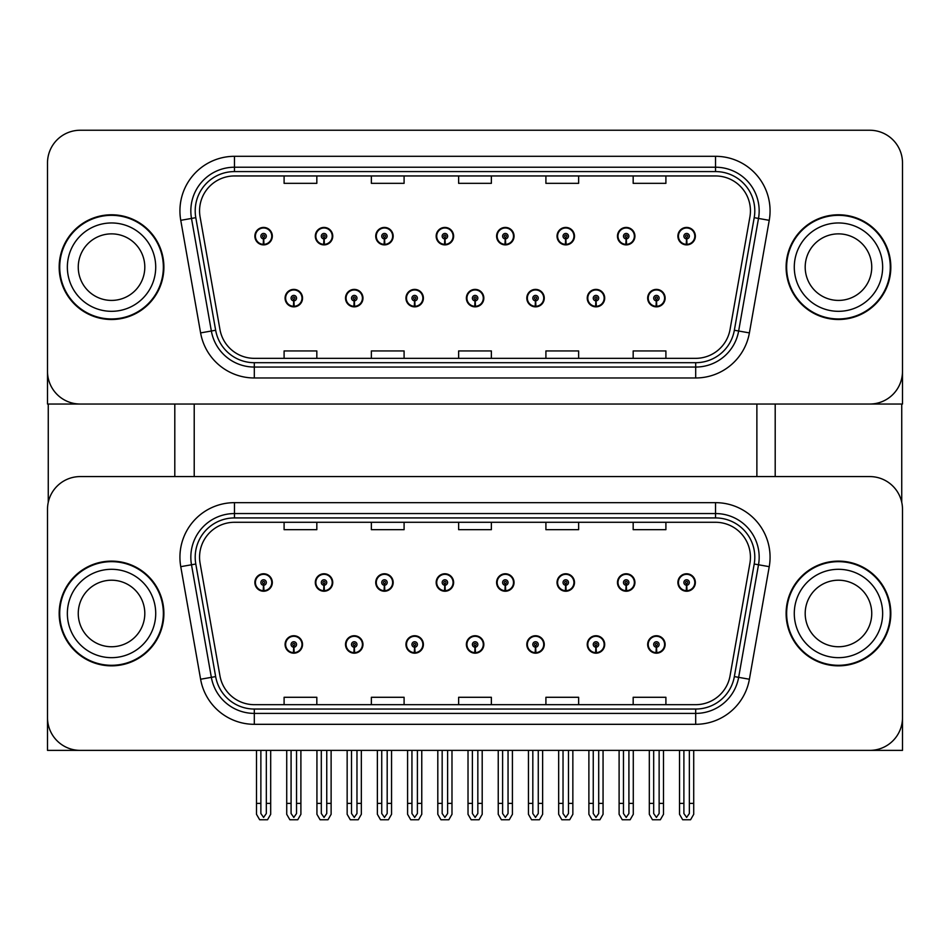 <?xml version="1.0" encoding="UTF-8"?>
<svg xmlns="http://www.w3.org/2000/svg" width="950" height="950" viewBox="0 0 950 950"><rect width="100%" height="100%" fill="white"/><g stroke="black" fill="none" stroke-linecap="round" stroke-linejoin="round"><path stroke-width="1.43" d="M466.379 644.456A8.728 8.728 0 0 0 475.107 653.184A8.728 8.728 0 0 0 483.835 644.456A8.728 8.728 0 0 0 475.107 635.74A8.728 8.728 0 0 0 466.379 644.456M526.811 644.456A8.728 8.728 0 0 0 535.539 653.184A8.728 8.728 0 0 0 544.267 644.456A8.728 8.728 0 0 0 535.539 635.74A8.728 8.728 0 0 0 526.811 644.456M405.947 644.456A8.728 8.728 0 0 0 414.675 653.184A8.728 8.728 0 0 0 423.403 644.456A8.728 8.728 0 0 0 414.675 635.74A8.728 8.728 0 0 0 405.947 644.456M345.515 644.456A8.728 8.728 0 0 0 354.243 653.184A8.728 8.728 0 0 0 362.971 644.456A8.728 8.728 0 0 0 354.243 635.74A8.728 8.728 0 0 0 345.515 644.456M285.083 644.456A8.728 8.728 0 0 0 293.811 653.184A8.728 8.728 0 0 0 302.539 644.456A8.728 8.728 0 0 0 293.811 635.74A8.728 8.728 0 0 0 285.083 644.456M587.242 644.456A8.728 8.728 0 0 0 595.971 653.184A8.728 8.728 0 0 0 604.699 644.456A8.728 8.728 0 0 0 595.971 635.74A8.728 8.728 0 0 0 587.242 644.456M617.464 582.504A8.728 8.728 0 0 0 626.193 591.232A8.728 8.728 0 0 0 634.921 582.504A8.728 8.728 0 0 0 626.193 573.776A8.728 8.728 0 0 0 617.464 582.504M557.033 582.504A8.728 8.728 0 0 0 565.761 591.232A8.728 8.728 0 0 0 574.489 582.504A8.728 8.728 0 0 0 565.761 573.776A8.728 8.728 0 0 0 557.033 582.504M496.601 582.504A8.728 8.728 0 0 0 505.329 591.232A8.728 8.728 0 0 0 514.057 582.504A8.728 8.728 0 0 0 505.329 573.776A8.728 8.728 0 0 0 496.601 582.504M436.169 582.504A8.728 8.728 0 0 0 444.897 591.232A8.728 8.728 0 0 0 453.625 582.504A8.728 8.728 0 0 0 444.897 573.776A8.728 8.728 0 0 0 436.169 582.504M375.737 582.504A8.728 8.728 0 0 0 384.465 591.232A8.728 8.728 0 0 0 393.181 582.504A8.728 8.728 0 0 0 384.465 573.776A8.728 8.728 0 0 0 375.737 582.504M315.305 582.504A8.728 8.728 0 0 0 324.033 591.232A8.728 8.728 0 0 0 332.749 582.504A8.728 8.728 0 0 0 324.033 573.776A8.728 8.728 0 0 0 315.305 582.504M254.873 582.504A8.728 8.728 0 0 0 263.589 591.232A8.728 8.728 0 0 0 272.317 582.504A8.728 8.728 0 0 0 263.589 573.776A8.728 8.728 0 0 0 254.873 582.504M647.674 644.456A8.728 8.728 0 0 0 656.403 653.184A8.728 8.728 0 0 0 665.131 644.456A8.728 8.728 0 0 0 656.403 635.74A8.728 8.728 0 0 0 647.674 644.456M677.896 582.504A8.728 8.728 0 0 0 686.624 591.232A8.728 8.728 0 0 0 695.352 582.504A8.728 8.728 0 0 0 686.624 573.776A8.728 8.728 0 0 0 677.896 582.504M902.5 750.381L902.5 509.307A32.727 32.727 0 0 0 869.773 476.579L80.228 476.579A32.727 32.727 0 0 0 47.5 509.307L47.5 750.381L902.5 750.381M194.216 404.035L194.216 476.579M756.877 404.035L756.877 476.579M466.379 298.122A8.728 8.728 0 0 0 475.107 306.85A8.728 8.728 0 0 0 483.835 298.122A8.728 8.728 0 0 0 475.107 289.394A8.728 8.728 0 0 0 466.379 298.122M526.811 298.122A8.728 8.728 0 0 0 535.539 306.85A8.728 8.728 0 0 0 544.267 298.122A8.728 8.728 0 0 0 535.539 289.394A8.728 8.728 0 0 0 526.811 298.122M405.947 298.122A8.728 8.728 0 0 0 414.675 306.85A8.728 8.728 0 0 0 423.403 298.122A8.728 8.728 0 0 0 414.675 289.394A8.728 8.728 0 0 0 405.947 298.122M345.515 298.122A8.728 8.728 0 0 0 354.243 306.85A8.728 8.728 0 0 0 362.971 298.122A8.728 8.728 0 0 0 354.243 289.394A8.728 8.728 0 0 0 345.515 298.122M285.083 298.122A8.728 8.728 0 0 0 293.811 306.85A8.728 8.728 0 0 0 302.539 298.122A8.728 8.728 0 0 0 293.811 289.394A8.728 8.728 0 0 0 285.083 298.122M587.242 298.122A8.728 8.728 0 0 0 595.971 306.85A8.728 8.728 0 0 0 604.699 298.122A8.728 8.728 0 0 0 595.971 289.394A8.728 8.728 0 0 0 587.242 298.122M617.464 236.158A8.728 8.728 0 0 0 626.193 244.886A8.728 8.728 0 0 0 634.921 236.158A8.728 8.728 0 0 0 626.193 227.43A8.728 8.728 0 0 0 617.464 236.158M557.033 236.158A8.728 8.728 0 0 0 565.761 244.886A8.728 8.728 0 0 0 574.489 236.158A8.728 8.728 0 0 0 565.761 227.43A8.728 8.728 0 0 0 557.033 236.158M496.601 236.158A8.728 8.728 0 0 0 505.329 244.886A8.728 8.728 0 0 0 514.057 236.158A8.728 8.728 0 0 0 505.329 227.43A8.728 8.728 0 0 0 496.601 236.158M436.169 236.158A8.728 8.728 0 0 0 444.897 244.886A8.728 8.728 0 0 0 453.625 236.158A8.728 8.728 0 0 0 444.897 227.43A8.728 8.728 0 0 0 436.169 236.158M375.737 236.158A8.728 8.728 0 0 0 384.465 244.886A8.728 8.728 0 0 0 393.181 236.158A8.728 8.728 0 0 0 384.465 227.43A8.728 8.728 0 0 0 375.737 236.158M315.305 236.158A8.728 8.728 0 0 0 324.033 244.886A8.728 8.728 0 0 0 332.749 236.158A8.728 8.728 0 0 0 324.033 227.43A8.728 8.728 0 0 0 315.305 236.158M254.873 236.158A8.728 8.728 0 0 0 263.589 244.886A8.728 8.728 0 0 0 272.317 236.158A8.728 8.728 0 0 0 263.589 227.43A8.728 8.728 0 0 0 254.873 236.158M647.674 298.122A8.728 8.728 0 0 0 656.403 306.85A8.728 8.728 0 0 0 665.131 298.122A8.728 8.728 0 0 0 656.403 289.394A8.728 8.728 0 0 0 647.674 298.122M677.896 236.158A8.728 8.728 0 0 0 686.624 244.886A8.728 8.728 0 0 0 695.352 236.158A8.728 8.728 0 0 0 686.624 227.43A8.728 8.728 0 0 0 677.896 236.158M902.5 404.035L902.5 162.961A32.727 32.727 0 0 0 869.773 130.245L80.228 130.245A32.727 32.727 0 0 0 47.5 162.961L47.5 404.035L902.5 404.035M59.173 613.486A52.357 52.357 0 0 0 111.53 665.843A52.357 52.357 0 0 0 163.887 613.486A52.357 52.357 0 0 0 111.53 561.117A52.357 52.357 0 0 0 59.173 613.486M786.113 613.486A52.357 52.357 0 0 0 838.47 665.843A52.357 52.357 0 0 0 890.827 613.486A52.357 52.357 0 0 0 838.47 561.117A52.357 52.357 0 0 0 786.113 613.486M199.559 557.199A34.913 34.913 0 0 1 234.472 522.286L715.528 522.286A34.913 34.913 0 0 1 749.906 563.255L730.051 675.83A34.913 34.913 0 0 1 695.685 704.674L254.315 704.674A34.913 34.913 0 0 1 219.949 675.83L200.094 563.255A34.913 34.913 0 0 1 199.559 557.199M195.201 557.199A39.271 39.271 0 0 0 195.795 564.015L215.65 676.59A39.271 39.271 0 0 0 254.315 709.044L695.685 709.044A39.271 39.271 0 0 0 734.35 676.59L754.205 564.015A39.271 39.271 0 0 0 715.528 517.928L234.472 517.928A39.271 39.271 0 0 0 195.201 557.199M180.761 566.663A54.542 54.542 0 0 1 234.472 502.657L715.528 502.657A54.542 54.542 0 0 1 769.239 566.663L749.396 679.238A54.542 54.542 0 0 1 695.685 724.316L254.315 724.316A54.542 54.542 0 0 1 200.604 679.238L180.761 566.663L191.496 564.775A43.629 43.629 0 0 1 234.472 513.558L715.528 513.558A43.629 43.629 0 0 1 758.504 564.775L738.649 677.35A43.629 43.629 0 0 1 695.685 713.403L254.315 713.403A43.629 43.629 0 0 1 211.351 677.35L191.496 564.775A43.629 43.629 0 0 1 190.831 557.199M869.773 476.579L80.228 476.579M47.5 509.307L47.5 717.654A32.727 32.727 0 0 0 80.228 750.381L869.773 750.381A32.727 32.727 0 0 0 902.5 717.654L902.5 509.307M458.636 522.286L458.636 529.673L491.364 529.673L491.364 522.286M371.367 522.286L371.367 529.673L404.094 529.673L404.094 522.286M284.098 522.286L284.098 529.673L316.825 529.673L316.825 522.286M545.906 522.286L545.906 529.673L578.633 529.673L578.633 522.286M633.175 522.286L633.175 529.673L665.903 529.673L665.903 522.286M491.364 704.674L491.364 697.288L458.636 697.288L458.636 704.674M404.094 704.674L404.094 697.288L371.367 697.288L371.367 704.674M316.825 704.674L316.825 697.288L284.098 697.288L284.098 704.674M578.633 704.674L578.633 697.288L545.906 697.288L545.906 704.674M665.903 704.674L665.903 697.288L633.175 697.288L633.175 704.674M59.173 267.14A52.357 52.357 0 0 0 111.53 319.497A52.357 52.357 0 0 0 163.887 267.14A52.357 52.357 0 0 0 111.53 214.783A52.357 52.357 0 0 0 59.173 267.14M786.113 267.14A52.357 52.357 0 0 0 838.47 319.497A52.357 52.357 0 0 0 890.827 267.14A52.357 52.357 0 0 0 838.47 214.783A52.357 52.357 0 0 0 786.113 267.14M199.559 210.852A34.913 34.913 0 0 1 234.472 175.952L715.528 175.952A34.913 34.913 0 0 1 749.906 216.921L730.051 329.484A34.913 34.913 0 0 1 695.685 358.34L254.315 358.34A34.913 34.913 0 0 1 219.949 329.484L200.094 216.921A34.913 34.913 0 0 1 199.559 210.852M195.201 210.852A39.271 39.271 0 0 0 195.795 217.669L215.65 330.244A39.271 39.271 0 0 0 254.315 362.698L695.685 362.698A39.271 39.271 0 0 0 734.35 330.244L754.205 217.669A39.271 39.271 0 0 0 715.528 171.582L234.472 171.582A39.271 39.271 0 0 0 195.201 210.852M180.761 220.329A54.542 54.542 0 0 1 234.472 156.311L715.528 156.311A54.542 54.542 0 0 1 769.239 220.329L749.396 332.904A54.542 54.542 0 0 1 695.685 377.969L254.315 377.969A54.542 54.542 0 0 1 200.604 332.904L180.761 220.329L191.496 218.429A43.629 43.629 0 0 1 234.472 167.224L715.528 167.224A43.629 43.629 0 0 1 758.504 218.429L738.649 331.004A43.629 43.629 0 0 1 695.685 367.056L254.315 367.056A43.629 43.629 0 0 1 211.351 331.004L191.496 218.429A43.629 43.629 0 0 1 190.831 210.852M869.773 130.245L80.228 130.245M47.5 162.961L47.5 371.319A32.727 32.727 0 0 0 80.228 404.035L869.773 404.035A32.727 32.727 0 0 0 902.5 371.319L902.5 162.961M458.636 175.952L458.636 183.338L491.364 183.338L491.364 175.952M371.367 175.952L371.367 183.338L404.094 183.338L404.094 175.952M284.098 175.952L284.098 183.338L316.825 183.338L316.825 175.952M545.906 175.952L545.906 183.338L578.633 183.338L578.633 175.952M633.175 175.952L633.175 183.338L665.903 183.338L665.903 175.952M491.364 358.34L491.364 350.942L458.636 350.942L458.636 358.34M404.094 358.34L404.094 350.942L371.367 350.942L371.367 358.34M316.825 358.34L316.825 350.942L284.098 350.942L284.098 358.34M578.633 358.34L578.633 350.942L545.906 350.942L545.906 358.34M665.903 358.34L665.903 350.942L633.175 350.942L633.175 358.34M659.134 750.381L659.134 813.521L656.403 817.416L653.683 813.521L653.683 803.403L649.313 803.403L649.313 814.304L652.46 819.755L660.345 819.755L663.492 814.304L663.492 750.381M656.284 647.188L656.046 652.638A8.182 8.182 0 0 1 648.221 644.456A8.182 8.182 0 0 1 656.403 636.286A8.182 8.182 0 0 1 664.584 644.456A8.182 8.182 0 0 1 656.759 652.638L656.521 647.188A2.731 2.731 0 0 0 659.134 644.456A2.731 2.731 0 0 0 656.403 641.737A2.731 2.731 0 0 0 653.683 644.456A2.731 2.731 0 0 0 656.284 647.188L656.355 645.549A1.093 1.093 0 0 1 655.31 644.456A1.093 1.093 0 0 1 656.403 643.376A1.093 1.093 0 0 1 657.495 644.456A1.093 1.093 0 0 1 656.45 645.549L656.521 647.188M649.313 750.381L649.313 803.403M653.683 750.381L653.683 803.403M659.134 803.403L663.492 803.403M689.356 750.381L689.356 813.521L686.624 817.416L683.893 813.521L683.893 803.403L679.535 803.403L679.535 814.304L682.682 819.755L690.567 819.755L693.714 814.304L693.714 750.381M686.506 585.224L686.268 590.674A8.182 8.182 0 0 1 678.443 582.504A8.182 8.182 0 0 1 686.624 574.322A8.182 8.182 0 0 1 694.806 582.504A8.182 8.182 0 0 1 686.981 590.674L686.743 585.224A2.731 2.731 0 0 0 689.356 582.504A2.731 2.731 0 0 0 686.624 579.773A2.731 2.731 0 0 0 683.893 582.504A2.731 2.731 0 0 0 686.506 585.224L686.577 583.597A1.093 1.093 0 0 1 685.532 582.504A1.093 1.093 0 0 1 686.624 581.412A1.093 1.093 0 0 1 687.717 582.504A1.093 1.093 0 0 1 686.672 583.597L686.743 585.224M679.535 750.381L679.535 803.403M683.893 750.381L683.893 803.403M689.356 803.403L693.714 803.403M656.284 300.841L656.046 306.292A8.182 8.182 0 0 1 648.221 298.122A8.182 8.182 0 0 1 656.403 289.94A8.182 8.182 0 0 1 664.584 298.122A8.182 8.182 0 0 1 656.759 306.292L656.521 300.841A2.731 2.731 0 0 0 659.134 298.122A2.731 2.731 0 0 0 656.403 295.391A2.731 2.731 0 0 0 653.683 298.122A2.731 2.731 0 0 0 656.284 300.841L656.355 299.214A1.093 1.093 0 0 1 655.31 298.122A1.093 1.093 0 0 1 656.403 297.029A1.093 1.093 0 0 1 657.495 298.122A1.093 1.093 0 0 1 656.45 299.214L656.521 300.841M686.506 238.889L686.268 244.34A8.182 8.182 0 0 1 678.443 236.158A8.182 8.182 0 0 1 686.624 227.976A8.182 8.182 0 0 1 694.806 236.158A8.182 8.182 0 0 1 686.981 244.34L686.743 238.889A2.731 2.731 0 0 0 689.356 236.158A2.731 2.731 0 0 0 686.624 233.439A2.731 2.731 0 0 0 683.893 236.158A2.731 2.731 0 0 0 686.506 238.889L686.577 237.251A1.093 1.093 0 0 1 685.532 236.158A1.093 1.093 0 0 1 686.624 235.066A1.093 1.093 0 0 1 687.717 236.158A1.093 1.093 0 0 1 686.672 237.251L686.743 238.889M686.624 817.416L683.893 813.521M626.074 238.889L625.836 244.34A8.182 8.182 0 0 1 618.011 236.158A8.182 8.182 0 0 1 626.193 227.976A8.182 8.182 0 0 1 634.374 236.158A8.182 8.182 0 0 1 626.549 244.34L626.311 238.889A2.731 2.731 0 0 0 628.912 236.158A2.731 2.731 0 0 0 626.193 233.439A2.731 2.731 0 0 0 623.461 236.158A2.731 2.731 0 0 0 626.074 238.889L626.145 237.251A1.093 1.093 0 0 1 625.1 236.158A1.093 1.093 0 0 1 626.193 235.066A1.093 1.093 0 0 1 627.285 236.158A1.093 1.093 0 0 1 626.24 237.251L626.311 238.889M565.642 238.889L565.404 244.34A8.182 8.182 0 0 1 557.579 236.158A8.182 8.182 0 0 1 565.761 227.976A8.182 8.182 0 0 1 573.942 236.158A8.182 8.182 0 0 1 566.117 244.34L565.879 238.889A2.731 2.731 0 0 0 568.48 236.158A2.731 2.731 0 0 0 565.761 233.439A2.731 2.731 0 0 0 563.029 236.158A2.731 2.731 0 0 0 565.642 238.889L565.713 237.251A1.093 1.093 0 0 1 564.668 236.158A1.093 1.093 0 0 1 565.761 235.066A1.093 1.093 0 0 1 566.853 236.158A1.093 1.093 0 0 1 565.808 237.251L565.879 238.889M568.48 750.381L568.48 813.521L565.761 817.416L563.029 813.521L563.029 803.403L558.671 803.403L558.671 814.304L561.818 819.755L569.703 819.755L572.85 814.304L572.85 750.381M505.21 238.889L504.973 244.34A8.182 8.182 0 0 1 497.147 236.158A8.182 8.182 0 0 1 505.329 227.976A8.182 8.182 0 0 1 513.511 236.158A8.182 8.182 0 0 1 505.685 244.34L505.447 238.889A2.731 2.731 0 0 0 508.048 236.158A2.731 2.731 0 0 0 505.329 233.439A2.731 2.731 0 0 0 502.598 236.158A2.731 2.731 0 0 0 505.21 238.889L505.281 237.251A1.093 1.093 0 0 1 504.236 236.158A1.093 1.093 0 0 1 505.329 235.066A1.093 1.093 0 0 1 506.421 236.158A1.093 1.093 0 0 1 505.376 237.251L505.447 238.889M508.048 750.381L508.048 813.521L505.329 817.416L502.598 813.521L502.598 803.403L498.239 803.403L498.239 814.304L501.386 819.755L509.271 819.755L512.418 814.304L512.418 750.381M444.778 238.889L444.541 244.34A8.182 8.182 0 0 1 436.715 236.158A8.182 8.182 0 0 1 444.897 227.976A8.182 8.182 0 0 1 453.079 236.158A8.182 8.182 0 0 1 445.253 244.34L445.016 238.889A2.731 2.731 0 0 0 447.616 236.158A2.731 2.731 0 0 0 444.897 233.439A2.731 2.731 0 0 0 442.166 236.158A2.731 2.731 0 0 0 444.778 238.889L444.849 237.251A1.093 1.093 0 0 1 443.804 236.158A1.093 1.093 0 0 1 444.897 235.066A1.093 1.093 0 0 1 445.989 236.158A1.093 1.093 0 0 1 444.944 237.251L445.016 238.889M447.616 750.381L447.616 813.521L444.897 817.416L442.166 813.521L442.166 803.403L437.808 803.403L437.808 814.304L440.954 819.755L448.839 819.755L451.986 814.304L451.986 750.381M628.912 750.381L628.912 813.521L626.193 817.416L623.461 813.521L623.461 803.403L619.103 803.403L619.103 814.304L622.25 819.755L630.135 819.755L633.282 814.304L633.282 750.381M626.074 585.224L625.836 590.674A8.182 8.182 0 0 1 618.011 582.504A8.182 8.182 0 0 1 626.193 574.322A8.182 8.182 0 0 1 634.374 582.504A8.182 8.182 0 0 1 626.549 590.674L626.311 585.224A2.731 2.731 0 0 0 628.912 582.504A2.731 2.731 0 0 0 626.193 579.773A2.731 2.731 0 0 0 623.461 582.504A2.731 2.731 0 0 0 626.074 585.224L626.145 583.597A1.093 1.093 0 0 1 625.1 582.504A1.093 1.093 0 0 1 626.193 581.412A1.093 1.093 0 0 1 627.285 582.504A1.093 1.093 0 0 1 626.24 583.597L626.311 585.224M619.103 750.381L619.103 803.403M623.461 750.381L623.461 803.403M628.912 803.403L633.282 803.403M565.642 585.224L565.404 590.674A8.182 8.182 0 0 1 557.579 582.504A8.182 8.182 0 0 1 565.761 574.322A8.182 8.182 0 0 1 573.942 582.504A8.182 8.182 0 0 1 566.117 590.674L565.879 585.224A2.731 2.731 0 0 0 568.48 582.504A2.731 2.731 0 0 0 565.761 579.773A2.731 2.731 0 0 0 563.029 582.504A2.731 2.731 0 0 0 565.642 585.224L565.713 583.597A1.093 1.093 0 0 1 564.668 582.504A1.093 1.093 0 0 1 565.761 581.412A1.093 1.093 0 0 1 566.853 582.504A1.093 1.093 0 0 1 565.808 583.597L565.879 585.224M558.671 750.381L558.671 803.403M563.029 750.381L563.029 803.403M565.761 817.416L563.029 813.521M568.48 803.403L572.85 803.403M505.21 585.224L504.973 590.674A8.182 8.182 0 0 1 497.147 582.504A8.182 8.182 0 0 1 505.329 574.322A8.182 8.182 0 0 1 513.511 582.504A8.182 8.182 0 0 1 505.685 590.674L505.447 585.224A2.731 2.731 0 0 0 508.048 582.504A2.731 2.731 0 0 0 505.329 579.773A2.731 2.731 0 0 0 502.598 582.504A2.731 2.731 0 0 0 505.21 585.224L505.281 583.597A1.093 1.093 0 0 1 504.236 582.504A1.093 1.093 0 0 1 505.329 581.412A1.093 1.093 0 0 1 506.421 582.504A1.093 1.093 0 0 1 505.376 583.597L505.447 585.224M498.239 750.381L498.239 803.403M502.598 750.381L502.598 803.403M505.329 817.416L502.598 813.521M508.048 803.403L512.418 803.403M444.778 585.224L444.541 590.674A8.182 8.182 0 0 1 436.715 582.504A8.182 8.182 0 0 1 444.897 574.322A8.182 8.182 0 0 1 453.079 582.504A8.182 8.182 0 0 1 445.253 590.674L445.016 585.224A2.731 2.731 0 0 0 447.616 582.504A2.731 2.731 0 0 0 444.897 579.773A2.731 2.731 0 0 0 442.166 582.504A2.731 2.731 0 0 0 444.778 585.224L444.849 583.597A1.093 1.093 0 0 1 443.804 582.504A1.093 1.093 0 0 1 444.897 581.412A1.093 1.093 0 0 1 445.989 582.504A1.093 1.093 0 0 1 444.944 583.597L445.016 585.224M437.808 750.381L437.808 803.403M442.166 750.381L442.166 803.403M444.897 817.416L442.166 813.521M447.616 803.403L451.986 803.403M598.702 750.381L598.702 813.521L595.971 817.416L593.251 813.521L593.251 803.403L588.881 803.403L588.881 814.304L592.028 819.755L599.913 819.755L603.06 814.304L603.06 750.381M595.852 647.188L595.614 652.638A8.182 8.182 0 0 1 587.789 644.456A8.182 8.182 0 0 1 595.971 636.286A8.182 8.182 0 0 1 604.153 644.456A8.182 8.182 0 0 1 596.327 652.638L596.089 647.188A2.731 2.731 0 0 0 598.702 644.456A2.731 2.731 0 0 0 595.971 641.737A2.731 2.731 0 0 0 593.251 644.456A2.731 2.731 0 0 0 595.852 647.188L595.923 645.549A1.093 1.093 0 0 1 594.878 644.456A1.093 1.093 0 0 1 595.971 643.376A1.093 1.093 0 0 1 597.063 644.456A1.093 1.093 0 0 1 596.018 645.549L596.089 647.188M588.881 750.381L588.881 803.403M593.251 750.381L593.251 803.403M598.702 803.403L603.06 803.403M538.27 750.381L538.27 813.521L535.539 817.416L532.819 813.521L532.819 803.403L528.449 803.403L528.449 814.304L531.596 819.755L539.481 819.755L542.628 814.304L542.628 750.381M535.42 647.188L535.183 652.638A8.182 8.182 0 0 1 527.357 644.456A8.182 8.182 0 0 1 535.539 636.286A8.182 8.182 0 0 1 543.721 644.456A8.182 8.182 0 0 1 535.895 652.638L535.658 647.188A2.731 2.731 0 0 0 538.27 644.456A2.731 2.731 0 0 0 535.539 641.737A2.731 2.731 0 0 0 532.819 644.456A2.731 2.731 0 0 0 535.42 647.188L535.491 645.549A1.093 1.093 0 0 1 534.446 644.456A1.093 1.093 0 0 1 535.539 643.376A1.093 1.093 0 0 1 536.631 644.456A1.093 1.093 0 0 1 535.586 645.549L535.658 647.188M528.449 750.381L528.449 803.403M532.819 750.381L532.819 803.403M538.27 803.403L542.628 803.403M477.838 750.381L477.838 813.521L475.107 817.416L472.387 813.521L472.387 803.403L468.017 803.403L468.017 814.304L471.164 819.755L479.049 819.755L482.196 814.304L482.196 750.381M474.988 647.188L474.751 652.638A8.182 8.182 0 0 1 466.925 644.456A8.182 8.182 0 0 1 475.107 636.286A8.182 8.182 0 0 1 483.289 644.456A8.182 8.182 0 0 1 475.463 652.638L475.226 647.188A2.731 2.731 0 0 0 477.838 644.456A2.731 2.731 0 0 0 475.107 641.737A2.731 2.731 0 0 0 472.387 644.456A2.731 2.731 0 0 0 474.988 647.188L475.059 645.549A1.093 1.093 0 0 1 474.014 644.456A1.093 1.093 0 0 1 475.107 643.376A1.093 1.093 0 0 1 476.199 644.456A1.093 1.093 0 0 1 475.154 645.549L475.226 647.188M468.017 750.381L468.017 803.403M472.387 750.381L472.387 803.403M477.838 803.403L482.196 803.403M595.852 300.841L595.614 306.292A8.182 8.182 0 0 1 587.789 298.122A8.182 8.182 0 0 1 595.971 289.94A8.182 8.182 0 0 1 604.153 298.122A8.182 8.182 0 0 1 596.327 306.292L596.089 300.841A2.731 2.731 0 0 0 598.702 298.122A2.731 2.731 0 0 0 595.971 295.391A2.731 2.731 0 0 0 593.251 298.122A2.731 2.731 0 0 0 595.852 300.841L595.923 299.214A1.093 1.093 0 0 1 594.878 298.122A1.093 1.093 0 0 1 595.971 297.029A1.093 1.093 0 0 1 597.063 298.122A1.093 1.093 0 0 1 596.018 299.214L596.089 300.841M535.42 300.841L535.183 306.292A8.182 8.182 0 0 1 527.357 298.122A8.182 8.182 0 0 1 535.539 289.94A8.182 8.182 0 0 1 543.721 298.122A8.182 8.182 0 0 1 535.895 306.292L535.658 300.841A2.731 2.731 0 0 0 538.27 298.122A2.731 2.731 0 0 0 535.539 295.391A2.731 2.731 0 0 0 532.819 298.122A2.731 2.731 0 0 0 535.42 300.841L535.491 299.214A1.093 1.093 0 0 1 534.446 298.122A1.093 1.093 0 0 1 535.539 297.029A1.093 1.093 0 0 1 536.631 298.122A1.093 1.093 0 0 1 535.586 299.214L535.658 300.841M474.988 300.841L474.751 306.292A8.182 8.182 0 0 1 466.925 298.122A8.182 8.182 0 0 1 475.107 289.94A8.182 8.182 0 0 1 483.289 298.122A8.182 8.182 0 0 1 475.463 306.292L475.226 300.841A2.731 2.731 0 0 0 477.838 298.122A2.731 2.731 0 0 0 475.107 295.391A2.731 2.731 0 0 0 472.387 298.122A2.731 2.731 0 0 0 474.988 300.841L475.059 299.214A1.093 1.093 0 0 1 474.014 298.122A1.093 1.093 0 0 1 475.107 297.029A1.093 1.093 0 0 1 476.199 298.122A1.093 1.093 0 0 1 475.154 299.214L475.226 300.841M48.26 404.035L48.26 502.277M174.8 404.035L174.8 476.579M775.2 404.035L775.2 476.579M901.74 404.035L901.74 502.277M144.804 613.486A33.274 33.274 0 0 0 111.53 580.212A33.274 33.274 0 0 0 78.256 613.486A33.274 33.274 0 0 0 111.53 646.748A33.274 33.274 0 0 0 144.804 613.486A33.274 33.274 0 0 1 111.53 646.748A33.274 33.274 0 0 1 78.256 613.486M59.719 613.486A51.811 51.811 0 0 1 111.53 561.664A51.811 51.811 0 0 1 163.352 613.486A51.811 51.811 0 0 1 111.53 665.297A51.811 51.811 0 0 1 59.719 613.486M871.744 267.14A33.274 33.274 0 0 0 838.47 233.866A33.274 33.274 0 0 0 805.196 267.14A33.274 33.274 0 0 0 838.47 300.414A33.274 33.274 0 0 0 871.744 267.14A33.274 33.274 0 0 1 838.47 300.414A33.274 33.274 0 0 1 805.196 267.14M786.648 267.14A51.811 51.811 0 0 1 838.47 215.329A51.811 51.811 0 0 1 890.281 267.14A51.811 51.811 0 0 1 838.47 318.951A51.811 51.811 0 0 1 786.648 267.14M871.744 613.486A33.274 33.274 0 0 0 838.47 580.212A33.274 33.274 0 0 0 805.196 613.486A33.274 33.274 0 0 0 838.47 646.748A33.274 33.274 0 0 0 871.744 613.486A33.274 33.274 0 0 1 838.47 646.748A33.274 33.274 0 0 1 805.196 613.486M786.648 613.486A51.811 51.811 0 0 1 838.47 561.664A51.811 51.811 0 0 1 890.281 613.486A51.811 51.811 0 0 1 838.47 665.297A51.811 51.811 0 0 1 786.648 613.486M144.804 267.14A33.274 33.274 0 0 0 111.53 233.866A33.274 33.274 0 0 0 78.256 267.14A33.274 33.274 0 0 0 111.53 300.414A33.274 33.274 0 0 0 144.804 267.14A33.274 33.274 0 0 1 111.53 300.414A33.274 33.274 0 0 1 78.256 267.14M59.719 267.14A51.811 51.811 0 0 1 111.53 215.329A51.811 51.811 0 0 1 163.352 267.14A51.811 51.811 0 0 1 111.53 318.951A51.811 51.811 0 0 1 59.719 267.14M387.184 750.381L387.184 813.521L384.465 817.416L381.734 813.521L381.734 803.403L377.376 803.403L377.376 814.304L380.522 819.755L388.407 819.755L391.554 814.304L391.554 750.381M384.346 585.224L384.109 590.674A8.182 8.182 0 0 1 376.283 582.504A8.182 8.182 0 0 1 384.465 574.322A8.182 8.182 0 0 1 392.647 582.504A8.182 8.182 0 0 1 384.821 590.674L384.584 585.224A2.731 2.731 0 0 0 387.184 582.504A2.731 2.731 0 0 0 384.465 579.773A2.731 2.731 0 0 0 381.734 582.504A2.731 2.731 0 0 0 384.346 585.224L384.418 583.597A1.093 1.093 0 0 1 383.372 582.504A1.093 1.093 0 0 1 384.465 581.412A1.093 1.093 0 0 1 385.546 582.504A1.093 1.093 0 0 1 384.512 583.597L384.584 585.224M377.376 750.381L377.376 803.403M381.734 750.381L381.734 803.403M387.184 803.403L391.554 803.403M326.753 750.381L326.753 813.521L324.033 817.416L321.302 813.521L321.302 803.403L316.932 803.403L316.932 814.304L320.091 819.755L327.964 819.755L331.122 814.304L331.122 750.381M323.914 585.224L323.677 590.674A8.182 8.182 0 0 1 315.851 582.504A8.182 8.182 0 0 1 324.033 574.322A8.182 8.182 0 0 1 332.215 582.504A8.182 8.182 0 0 1 324.389 590.674L324.152 585.224A2.731 2.731 0 0 0 326.753 582.504A2.731 2.731 0 0 0 324.033 579.773A2.731 2.731 0 0 0 321.302 582.504A2.731 2.731 0 0 0 323.914 585.224L323.986 583.597A1.093 1.093 0 0 1 322.941 582.504A1.093 1.093 0 0 1 324.033 581.412A1.093 1.093 0 0 1 325.114 582.504A1.093 1.093 0 0 1 324.081 583.597L324.152 585.224M316.932 750.381L316.932 803.403M321.302 750.381L321.302 803.403M326.753 803.403L331.122 803.403M266.321 750.381L266.321 813.521L263.589 817.416L260.87 813.521L260.87 803.403L256.5 803.403L256.5 814.304L259.659 819.755L267.532 819.755L270.691 814.304L270.691 750.381M263.471 585.224L263.233 590.674A8.182 8.182 0 0 1 255.419 582.504A8.182 8.182 0 0 1 263.589 574.322A8.182 8.182 0 0 1 271.771 582.504A8.182 8.182 0 0 1 263.957 590.674L263.72 585.224A2.731 2.731 0 0 0 266.321 582.504A2.731 2.731 0 0 0 263.589 579.773A2.731 2.731 0 0 0 260.87 582.504A2.731 2.731 0 0 0 263.471 585.224L263.542 583.597A1.093 1.093 0 0 1 262.509 582.504A1.093 1.093 0 0 1 263.589 581.412A1.093 1.093 0 0 1 264.682 582.504A1.093 1.093 0 0 1 263.649 583.597L263.72 585.224M256.5 750.381L256.5 803.403M260.87 750.381L260.87 803.403M266.321 803.403L270.691 803.403M384.346 238.889L384.109 244.34A8.182 8.182 0 0 1 376.283 236.158A8.182 8.182 0 0 1 384.465 227.976A8.182 8.182 0 0 1 392.647 236.158A8.182 8.182 0 0 1 384.821 244.34L384.584 238.889A2.731 2.731 0 0 0 387.184 236.158A2.731 2.731 0 0 0 384.465 233.439A2.731 2.731 0 0 0 381.734 236.158A2.731 2.731 0 0 0 384.346 238.889L384.418 237.251A1.093 1.093 0 0 1 383.372 236.158A1.093 1.093 0 0 1 384.465 235.066A1.093 1.093 0 0 1 385.546 236.158A1.093 1.093 0 0 1 384.512 237.251L384.584 238.889M384.465 817.416L381.734 813.521M323.914 238.889L323.677 244.34A8.182 8.182 0 0 1 315.851 236.158A8.182 8.182 0 0 1 324.033 227.976A8.182 8.182 0 0 1 332.215 236.158A8.182 8.182 0 0 1 324.389 244.34L324.152 238.889A2.731 2.731 0 0 0 326.753 236.158A2.731 2.731 0 0 0 324.033 233.439A2.731 2.731 0 0 0 321.302 236.158A2.731 2.731 0 0 0 323.914 238.889L323.986 237.251A1.093 1.093 0 0 1 322.941 236.158A1.093 1.093 0 0 1 324.033 235.066A1.093 1.093 0 0 1 325.114 236.158A1.093 1.093 0 0 1 324.081 237.251L324.152 238.889M324.033 817.416L321.302 813.521M263.471 238.889L263.233 244.34A8.182 8.182 0 0 1 255.419 236.158A8.182 8.182 0 0 1 263.589 227.976A8.182 8.182 0 0 1 271.771 236.158A8.182 8.182 0 0 1 263.957 244.34L263.72 238.889A2.731 2.731 0 0 0 266.321 236.158A2.731 2.731 0 0 0 263.589 233.439A2.731 2.731 0 0 0 260.87 236.158A2.731 2.731 0 0 0 263.471 238.889L263.542 237.251A1.093 1.093 0 0 1 262.509 236.158A1.093 1.093 0 0 1 263.589 235.066A1.093 1.093 0 0 1 264.682 236.158A1.093 1.093 0 0 1 263.649 237.251L263.72 238.889M263.589 817.416L260.87 813.521M414.556 300.841L414.319 306.292A8.182 8.182 0 0 1 406.493 298.122A8.182 8.182 0 0 1 414.675 289.94A8.182 8.182 0 0 1 422.857 298.122A8.182 8.182 0 0 1 415.031 306.292L414.794 300.841A2.731 2.731 0 0 0 417.406 298.122A2.731 2.731 0 0 0 414.675 295.391A2.731 2.731 0 0 0 411.944 298.122A2.731 2.731 0 0 0 414.556 300.841L414.628 299.214A1.093 1.093 0 0 1 413.582 298.122A1.093 1.093 0 0 1 414.675 297.029A1.093 1.093 0 0 1 415.767 298.122A1.093 1.093 0 0 1 414.723 299.214L414.794 300.841M354.124 300.841L353.887 306.292A8.182 8.182 0 0 1 346.061 298.122A8.182 8.182 0 0 1 354.243 289.94A8.182 8.182 0 0 1 362.425 298.122A8.182 8.182 0 0 1 354.599 306.292L354.362 300.841A2.731 2.731 0 0 0 356.974 298.122A2.731 2.731 0 0 0 354.243 295.391A2.731 2.731 0 0 0 351.512 298.122A2.731 2.731 0 0 0 354.124 300.841L354.196 299.214A1.093 1.093 0 0 1 353.151 298.122A1.093 1.093 0 0 1 354.243 297.029A1.093 1.093 0 0 1 355.336 298.122A1.093 1.093 0 0 1 354.291 299.214L354.362 300.841M293.692 300.841L293.455 306.292A8.182 8.182 0 0 1 285.629 298.122A8.182 8.182 0 0 1 293.811 289.94A8.182 8.182 0 0 1 301.993 298.122A8.182 8.182 0 0 1 294.168 306.292L293.93 300.841A2.731 2.731 0 0 0 296.543 298.122A2.731 2.731 0 0 0 293.811 295.391A2.731 2.731 0 0 0 291.08 298.122A2.731 2.731 0 0 0 293.692 300.841L293.764 299.214A1.093 1.093 0 0 1 292.719 298.122A1.093 1.093 0 0 1 293.811 297.029A1.093 1.093 0 0 1 294.904 298.122A1.093 1.093 0 0 1 293.859 299.214L293.93 300.841M417.406 750.381L417.406 813.521L414.675 817.416L411.944 813.521L411.944 803.403L407.586 803.403L407.586 814.304L410.733 819.755L418.617 819.755L421.764 814.304L421.764 750.381M414.556 647.188L414.319 652.638A8.182 8.182 0 0 1 406.493 644.456A8.182 8.182 0 0 1 414.675 636.286A8.182 8.182 0 0 1 422.857 644.456A8.182 8.182 0 0 1 415.031 652.638L414.794 647.188A2.731 2.731 0 0 0 417.406 644.456A2.731 2.731 0 0 0 414.675 641.737A2.731 2.731 0 0 0 411.944 644.456A2.731 2.731 0 0 0 414.556 647.188L414.628 645.549A1.093 1.093 0 0 1 413.582 644.456A1.093 1.093 0 0 1 414.675 643.376A1.093 1.093 0 0 1 415.767 644.456A1.093 1.093 0 0 1 414.723 645.549L414.794 647.188M407.586 750.381L407.586 803.403M411.944 750.381L411.944 803.403M417.406 803.403L421.764 803.403M356.974 750.381L356.974 813.521L354.243 817.416L351.512 813.521L351.512 803.403L347.154 803.403L347.154 814.304L350.301 819.755L358.186 819.755L361.332 814.304L361.332 750.381M354.124 647.188L353.887 652.638A8.182 8.182 0 0 1 346.061 644.456A8.182 8.182 0 0 1 354.243 636.286A8.182 8.182 0 0 1 362.425 644.456A8.182 8.182 0 0 1 354.599 652.638L354.362 647.188A2.731 2.731 0 0 0 356.974 644.456A2.731 2.731 0 0 0 354.243 641.737A2.731 2.731 0 0 0 351.512 644.456A2.731 2.731 0 0 0 354.124 647.188L354.196 645.549A1.093 1.093 0 0 1 353.151 644.456A1.093 1.093 0 0 1 354.243 643.376A1.093 1.093 0 0 1 355.336 644.456A1.093 1.093 0 0 1 354.291 645.549L354.362 647.188M347.154 750.381L347.154 803.403M351.512 750.381L351.512 803.403M356.974 803.403L361.332 803.403M296.543 750.381L296.543 813.521L293.811 817.416L291.08 813.521L291.08 803.403L286.722 803.403L286.722 814.304L289.869 819.755L297.754 819.755L300.901 814.304L300.901 750.381M293.692 647.188L293.455 652.638A8.182 8.182 0 0 1 285.629 644.456A8.182 8.182 0 0 1 293.811 636.286A8.182 8.182 0 0 1 301.993 644.456A8.182 8.182 0 0 1 294.168 652.638L293.93 647.188A2.731 2.731 0 0 0 296.543 644.456A2.731 2.731 0 0 0 293.811 641.737A2.731 2.731 0 0 0 291.08 644.456A2.731 2.731 0 0 0 293.692 647.188L293.764 645.549A1.093 1.093 0 0 1 292.719 644.456A1.093 1.093 0 0 1 293.811 643.376A1.093 1.093 0 0 1 294.904 644.456A1.093 1.093 0 0 1 293.859 645.549L293.93 647.188M286.722 750.381L286.722 803.403M291.08 750.381L291.08 803.403M296.543 803.403L300.901 803.403M715.528 502.657L715.528 517.928M191.496 564.775L195.795 564.015M254.315 724.316L254.315 709.044M695.685 709.044L695.685 724.316M734.35 676.59L749.396 679.238M200.604 679.238L215.65 676.59M754.205 564.015L769.239 566.663M234.472 502.657L234.472 517.928M715.528 156.311L715.528 171.582M191.496 218.429L195.795 217.669M254.315 377.969L254.315 362.698M695.685 362.698L695.685 377.969M734.35 330.244L749.396 332.904M200.604 332.904L215.65 330.244M754.205 217.669L769.239 220.329M234.472 156.311L234.472 171.582M656.046 652.638A8.182 8.182 0 0 1 648.221 644.456M686.268 590.674A8.182 8.182 0 0 1 678.443 582.504M656.046 306.292A8.182 8.182 0 0 1 648.221 298.122M686.268 244.34A8.182 8.182 0 0 1 678.443 236.158M625.836 244.34A8.182 8.182 0 0 1 618.011 236.158M565.404 244.34A8.182 8.182 0 0 1 557.579 236.158M504.973 244.34A8.182 8.182 0 0 1 497.147 236.158M444.541 244.34A8.182 8.182 0 0 1 436.715 236.158M625.836 590.674A8.182 8.182 0 0 1 618.011 582.504M565.404 590.674A8.182 8.182 0 0 1 557.579 582.504M504.973 590.674A8.182 8.182 0 0 1 497.147 582.504M444.541 590.674A8.182 8.182 0 0 1 436.715 582.504M595.614 652.638A8.182 8.182 0 0 1 587.789 644.456M535.183 652.638A8.182 8.182 0 0 1 527.357 644.456M474.751 652.638A8.182 8.182 0 0 1 466.925 644.456M595.614 306.292A8.182 8.182 0 0 1 587.789 298.122M535.183 306.292A8.182 8.182 0 0 1 527.357 298.122M474.751 306.292A8.182 8.182 0 0 1 466.925 298.122M67.355 613.486A44.175 44.175 0 0 1 111.53 569.299A44.175 44.175 0 0 1 155.717 613.486A44.175 44.175 0 0 1 111.53 657.661A44.175 44.175 0 0 1 67.355 613.486M794.283 267.14A44.175 44.175 0 0 1 838.47 222.965A44.175 44.175 0 0 1 882.645 267.14A44.175 44.175 0 0 1 838.47 311.315A44.175 44.175 0 0 1 794.283 267.14M794.283 613.486A44.175 44.175 0 0 1 838.47 569.299A44.175 44.175 0 0 1 882.645 613.486A44.175 44.175 0 0 1 838.47 657.661A44.175 44.175 0 0 1 794.283 613.486M67.355 267.14A44.175 44.175 0 0 1 111.53 222.965A44.175 44.175 0 0 1 155.717 267.14A44.175 44.175 0 0 1 111.53 311.315A44.175 44.175 0 0 1 67.355 267.14M384.109 590.674A8.182 8.182 0 0 1 376.283 582.504M323.677 590.674A8.182 8.182 0 0 1 315.851 582.504M263.233 590.674A8.182 8.182 0 0 1 255.419 582.504M384.109 244.34A8.182 8.182 0 0 1 376.283 236.158M323.677 244.34A8.182 8.182 0 0 1 315.851 236.158M263.233 244.34A8.182 8.182 0 0 1 255.419 236.158M414.319 306.292A8.182 8.182 0 0 1 406.493 298.122M353.887 306.292A8.182 8.182 0 0 1 346.061 298.122M293.455 306.292A8.182 8.182 0 0 1 285.629 298.122M414.319 652.638A8.182 8.182 0 0 1 406.493 644.456M353.887 652.638A8.182 8.182 0 0 1 346.061 644.456M293.455 652.638A8.182 8.182 0 0 1 285.629 644.456"/></g></svg>
